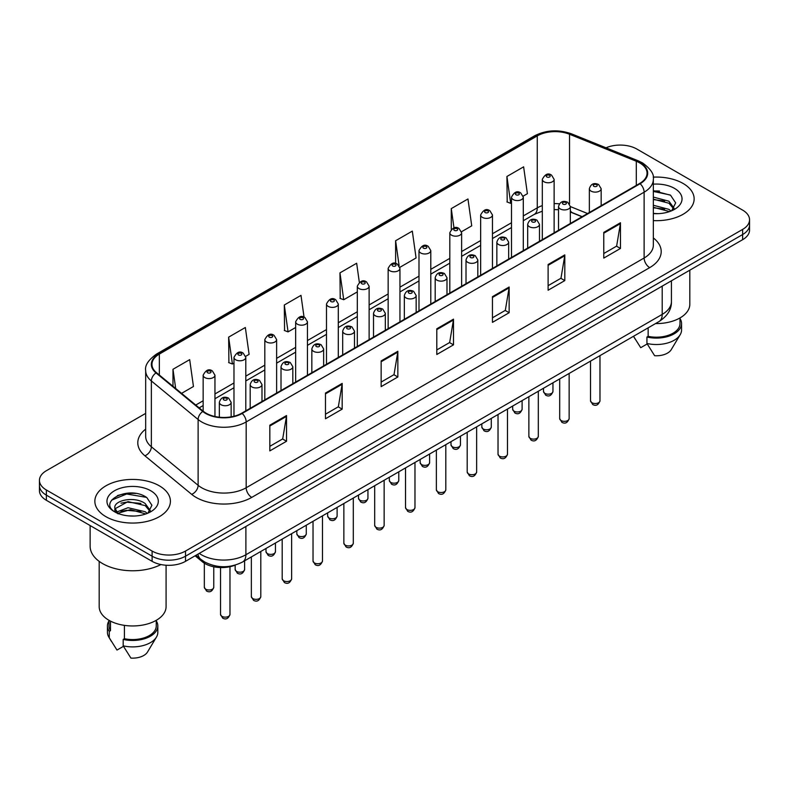 <?xml version="1.0" encoding="UTF-8"?>
<svg xmlns="http://www.w3.org/2000/svg" width="789" height="789" viewBox="0 0 789 789"><rect width="100%" height="100%" fill="white"/><g stroke="black" fill="none" stroke-linecap="round" stroke-linejoin="round"><path stroke-width="1.18" d="M581.996 216.748L570.329 212.024M235.388 565.052A23.611 13.63 180 0 1 202.349 561.758L195.11 555.791M683.077 183.452A37.783 21.816 0 0 0 653.193 177.14A37.783 21.816 0 0 1 683.077 183.452A37.783 21.816 0 0 1 694.142 198.877A37.783 21.816 0 0 0 683.077 183.452M159.348 485.827A37.783 21.816 0 0 0 118.172 481.093A37.783 21.816 0 0 0 94.858 501.252A37.783 21.816 0 0 0 105.923 516.677A37.783 21.816 0 0 0 147.089 521.401A37.783 21.816 0 0 0 170.414 501.252A37.783 21.816 0 0 0 159.348 485.827A37.783 21.816 0 0 0 118.172 481.093A37.783 21.816 0 0 0 94.858 501.252A37.783 21.816 0 0 0 105.923 516.677A37.783 21.816 0 0 0 147.089 521.401A37.783 21.816 0 0 0 170.414 501.252A37.783 21.816 0 0 0 159.348 485.827M639.672 162.889A25.189 14.537 180 0 1 647.049 173.166A25.189 14.537 180 0 1 639.672 183.452L241.72 413.199A25.189 14.537 180 0 1 203.276 411.256L156.518 372.704A25.189 14.537 180 0 1 151.961 364.36A25.189 14.537 180 0 1 159.339 354.083L537.27 135.886A25.189 14.537 180 0 1 569.53 134.258L636.309 161.252A25.189 14.537 180 0 1 639.672 162.889M640.116 162.623A25.82 14.902 0 0 0 636.664 160.956L569.885 133.962A25.82 14.902 0 0 0 536.826 135.629L158.895 353.827A25.82 14.902 0 0 0 156.005 372.911L202.763 411.473A25.82 14.902 0 0 0 242.164 413.456L640.116 183.709A25.82 14.902 0 0 0 640.116 162.623M145.669 413.387L46.364 470.717A23.611 13.63 0 0 0 39.45 480.363L39.45 490.64A23.611 13.63 0 0 0 46.364 500.285L152.109 561.334L152.109 556.196A23.611 13.63 0 0 0 185.504 556.196L742.636 234.54A23.611 13.63 0 0 0 749.55 224.904A23.611 13.63 0 0 1 742.636 234.54L185.504 556.196A23.611 13.63 0 0 1 152.109 556.196L46.364 495.147L152.109 556.196L152.109 551.057A23.611 13.63 0 0 0 185.504 551.057L742.636 229.402A23.611 13.63 0 0 0 749.55 219.756A23.611 13.63 0 0 0 742.636 210.121L636.891 149.072A23.611 13.63 0 0 0 606.021 147.799M39.45 485.501A23.611 13.63 0 0 0 46.364 495.147A23.611 13.63 0 0 1 39.45 485.501M269.828 425.192L269.828 450.894L286.525 441.258L286.525 415.547L269.828 425.192M269.828 446.337L282.689 438.911L286.456 416.405A6.292 3.639 -120 0 0 286.525 415.547M282.58 438.98L286.525 441.258M325.482 393.06L325.482 418.762L342.179 409.126L342.179 383.415L325.482 393.06M325.482 414.205L338.343 406.779L342.11 384.273A6.292 3.639 -120 0 0 342.179 383.415M338.234 406.838L342.179 409.126M381.146 360.918L381.146 386.63L397.843 376.984L397.843 351.283L381.146 360.918M381.146 382.063L394.007 374.647L397.774 352.141A6.292 3.639 -120 0 0 397.843 351.283M393.889 374.706L397.843 376.984M603.772 232.39L603.772 258.092L620.47 248.456L620.47 222.745L603.772 232.39M603.772 253.535L616.633 246.109L620.401 223.603A6.292 3.639 -120 0 0 620.47 222.745M616.515 246.178L620.47 248.456M548.108 264.522L548.108 290.234L564.806 280.588L564.806 254.886L548.108 264.522M548.108 285.667L560.969 278.241L564.746 255.735A6.292 3.639 -120 0 0 564.806 254.886M560.861 278.31L564.806 280.588M492.454 296.654L492.454 322.366L509.152 312.72L509.152 287.018L492.454 296.654M492.454 317.799L505.315 310.373L509.083 287.867A6.292 3.639 -120 0 0 509.152 287.018M505.207 310.442L509.152 312.72M436.8 328.786L436.8 354.498L453.497 344.852L453.497 319.151L436.8 328.786M436.8 349.931L449.661 342.515L453.428 319.999A6.292 3.639 -120 0 0 453.497 319.151M449.543 342.574L453.497 344.852M653.341 220.614A37.783 21.816 0 0 0 694.142 198.877A37.783 21.816 0 0 1 653.341 220.614M39.45 480.363A23.611 13.63 0 0 0 46.364 489.999L152.109 551.057M245.665 356.352L249.107 354.36L245.34 327.504L228.642 337.14L228.909 362.693M181.569 393.356L193.453 386.492L189.685 359.636L172.988 369.282L172.988 386.285M399.836 267.343L416.079 257.964L412.312 231.108L395.614 240.744L395.614 263.477M461.506 231.739L471.733 225.832L467.966 198.966L451.269 208.612L451.269 229.392M523.176 196.136L527.397 193.7L523.62 166.834L506.923 176.48L507.199 202.033M304.051 317.168L300.994 295.372L284.296 305.008L284.573 330.561M359.33 282.314L356.658 263.24L339.96 272.876L340.227 298.429M339.96 272.876L343.728 299.741L357.318 291.891M343.728 299.741L339.96 298.331M395.614 240.744L399.116 265.715M451.269 208.612L453.981 227.913M506.923 176.48L510.7 203.335L511.489 202.881M510.7 203.335L506.923 201.925M284.296 305.008L288.064 331.873L295.648 327.494M288.064 331.873L284.296 330.463M228.642 337.14L232.41 364.005L233.978 363.098M232.41 364.005L228.642 362.595M172.988 369.282L175.681 388.504M135.787 493.441A31.481 18.177 0 0 0 117.354 495.64M659.515 191.066A31.481 18.177 0 0 0 653.341 191.066M152.109 561.334A23.611 13.63 0 0 0 185.504 561.334L742.636 239.688A23.611 13.63 0 0 0 749.55 230.043L749.55 219.756M655.521 323.579A33.454 19.311 0 0 0 689.813 304.268L689.813 270.173M653.341 213.415L658.065 213.661M653.341 205.258L668.944 209.361L671.025 211.038M653.341 207.3L668.944 211.403M653.341 197.092L668.944 201.205L674.062 208.266M653.341 199.163L668.944 203.237L673.658 208.789M653.341 213.592A25.662 14.813 0 0 0 674.516 209.351A25.662 14.813 0 0 0 674.516 188.393A25.662 14.813 0 0 0 653.341 184.162M671.636 210.781L675.66 202.891L670.571 195.228L653.341 190.642M633.577 336.39L640.717 347.693L647.207 343.945M648.144 327.839L648.144 336.331A23.611 13.63 0 0 0 679.98 323.549L679.98 317.957M648.144 336.331L646.931 337.031L646.931 343.462L654.633 355.721A15.741 9.093 0 0 0 671.242 349.655L680.177 334.723A25.189 14.537 0 0 0 681.558 329.98L681.558 323.549A25.189 14.537 0 0 0 679.98 318.49M646.931 343.462A25.189 14.537 0 0 0 680.177 334.723M646.931 337.031A25.189 14.537 0 0 0 681.558 323.549M653.341 191.431L670.226 194.991M653.341 199.597L664.673 201.027M653.341 207.754L664.644 209.184M90.133 525.553L90.133 546.235A42.507 24.538 0 0 0 102.58 563.583A42.507 24.538 0 0 0 160.926 564.549M99.187 561.374L99.187 606.642A33.454 19.311 0 0 0 108.981 620.302A33.454 19.311 0 0 0 145.432 624.494A33.454 19.311 0 0 0 166.084 606.642L166.084 565.24M128.341 515.858L134.337 516.036M116.565 512.091L128.025 507.721L145.215 511.736L147.296 513.412M117.413 513.363L130.491 509.664L145.215 513.777M114.839 507.781L117.788 513.333M114.869 508.274C113.044 500.384 134.702 495.719 145.215 503.579L150.324 510.641M114.947 508.806L127.996 501.617L145.215 505.611L149.92 511.164M147.908 513.156L151.922 505.266L146.843 497.603C128.834 484.653 96.83 501.715 115.312 512.169L116.23 512.732M150.778 490.768A25.662 14.813 0 0 0 114.484 490.768A25.662 14.813 0 0 0 114.484 511.726A25.662 14.813 0 0 0 150.778 511.726A25.662 14.813 0 0 0 150.778 490.768M109.02 620.332L109.02 625.924A23.611 13.63 0 0 0 110.499 630.677L110.499 621.13M109.02 620.864A25.189 14.537 0 0 0 107.442 625.924L107.442 632.354A25.189 14.537 0 0 0 108.823 637.098A25.189 14.537 0 0 0 109.286 637.798L116.989 650.067L123.478 646.319M109.286 637.798L109.286 631.378L110.499 630.677M107.442 625.924A25.189 14.537 0 0 0 109.286 631.378M118.172 513.856C115.49 512.258 114.405 510.532 114.928 508.678M124.415 625.371L124.415 638.705A23.611 13.63 0 0 0 156.252 625.924L156.252 620.332M124.415 638.705L123.192 639.406L123.192 645.836L130.905 658.095A15.741 9.093 0 0 0 147.513 652.03L156.439 637.098A25.189 14.537 0 0 0 157.82 632.354L157.82 625.924A25.189 14.537 0 0 0 156.252 620.864M123.192 645.836A25.189 14.537 0 0 0 156.439 637.098M123.192 639.406A25.189 14.537 0 0 0 157.82 625.924M111.555 500.177L126.625 493.993L146.488 497.366M120.973 503.175L126.625 502.149L140.935 503.402M120.904 511.361L126.625 510.315L140.915 511.558M202.349 560.496L202.349 561.758M653.341 237.943A39.351 22.723 180 0 1 649.682 267.639L251.74 497.395A7.87 4.547 60 0 1 246.178 487.75L644.12 258.003A31.481 18.177 0 0 0 653.341 245.142L653.341 179.34A31.481 18.177 180 0 1 644.12 192.191A7.87 4.547 -120 0 0 640.116 183.709M251.74 497.395A39.351 22.723 180 0 1 196.086 497.395A39.351 22.723 180 0 1 191.678 494.358L144.91 455.805A39.351 22.723 180 0 1 145.669 429.137M201.649 487.75A31.481 18.177 0 0 0 246.178 487.75L246.178 421.937A31.481 18.177 180 0 1 198.118 419.511L151.36 380.959A31.481 18.177 180 0 1 145.669 370.534L145.669 436.347A31.481 18.177 0 0 0 151.36 446.771L198.118 485.324A31.481 18.177 0 0 0 201.649 487.75M653.341 179.34C654.397 174.418 650.777 168.935 642.493 162.879L638.35 160.867A7.87 3.689 112 0 0 636.664 160.956M638.35 160.867L571.571 133.874C558.533 129.258 546.156 129.929 534.449 135.886A7.87 4.547 60 0 1 536.826 135.629M158.895 353.827A7.87 4.547 -120 0 0 156.518 354.074C148.352 359.952 144.732 365.435 145.669 370.534M156.005 372.911A7.87 5.267 129.5 0 0 151.36 380.959L151.36 446.771A7.87 5.267 -50.5 0 1 144.91 455.805M571.571 133.874A7.87 3.689 112 0 0 569.885 133.962M202.763 411.473A7.87 5.267 129.5 0 0 198.118 419.511L198.118 485.324A7.87 5.267 -50.5 0 1 191.678 494.358M242.164 413.456A7.87 4.547 60 0 1 246.178 421.937L644.12 192.191L644.12 258.003A7.87 4.547 60 0 0 649.682 267.639M185.504 551.057L185.504 561.334M742.636 229.402L742.636 239.688M46.364 489.999L46.364 500.285M159.339 354.083L159.339 375.031M636.309 161.252L636.309 185.395M569.53 134.258L569.53 203.917M587.568 213.533L570.329 206.56M559.381 203.818A25.189 14.537 0 0 0 554.125 203.621M542.319 205.613A25.189 14.537 0 0 0 537.27 207.862L523.294 215.939M537.27 135.886L537.27 207.862A14.172 8.176 60 0 1 534.331 214.352L523.294 220.723M511.489 222.754L492.464 233.741M480.649 240.556L461.624 251.543M449.819 258.358L430.794 269.345M418.989 276.16L399.954 287.147M388.149 293.962L369.124 304.948M357.318 311.763L338.294 322.75M326.488 329.565L307.454 340.552M295.648 347.367L276.623 358.354M264.818 365.169L245.793 376.156M233.978 382.971L214.953 393.958M203.148 400.773L195.741 405.043M582.174 216.65L572.341 212.675A14.172 6.637 -68 0 1 570.329 210.584M436.8 329.605L453.428 319.999M492.454 297.473L509.083 287.867M548.108 265.341L564.746 255.735M603.772 233.209L620.401 223.603M381.146 361.737L397.774 352.141M325.482 393.869L342.11 384.273M269.828 426.001L286.456 416.405M199.252 553.405A31.481 18.177 0 0 0 201.373 554.746A31.481 18.177 0 0 0 245.892 554.746L662.208 314.397A31.481 18.177 0 0 0 671.429 301.536C671.666 309.357 667.504 316.044 658.953 321.596L242.637 561.955A15.741 9.093 60 0 0 245.892 554.746L245.892 526.47M662.208 286.121L662.208 314.397A15.741 9.093 60 0 1 658.953 321.596M197.98 554.134A15.741 10.533 129.5 0 0 200.722 559.253L195.938 555.318M599.975 400.802C598.417 405.053 596.011 406.296 592.726 404.53L590.527 400.802A4.724 2.722 0 0 0 591.918 402.725A4.724 2.722 0 0 0 597.066 403.317A4.724 2.722 0 0 0 599.975 400.802L599.975 355.652M591.079 191.125A5.908 3.412 180 0 1 589.353 188.719C590.862 183.876 593.949 182.476 598.614 184.508L601.159 188.719A5.908 3.412 180 0 1 597.51 191.865A5.908 3.412 180 0 1 591.079 191.125M596.642 184.705A1.972 1.134 0 0 0 593.861 184.705A1.972 1.134 0 0 0 593.861 186.312A1.972 1.134 0 0 0 596.642 186.312A1.972 1.134 0 0 0 596.642 184.705M544.883 393.376A4.724 2.722 0 0 0 550.032 393.967A4.724 2.722 0 0 0 552.951 391.452C551.393 395.703 548.976 396.946 545.702 395.181L543.503 391.452A4.724 2.722 0 0 0 544.883 393.376M554.125 232.834L554.125 179.369A5.908 3.412 180 0 1 550.485 182.515A5.908 3.412 180 0 1 544.055 181.776A5.908 3.412 180 0 1 542.319 179.369L542.319 239.649M546.836 176.963A1.972 1.134 0 0 0 549.617 176.963A1.972 1.134 0 0 0 549.617 175.355A1.972 1.134 0 0 0 546.836 175.355A1.972 1.134 0 0 0 546.836 176.963M569.145 418.604C567.587 422.855 565.171 424.097 561.896 422.332L559.697 418.604A4.724 2.722 0 0 0 561.078 420.527A4.724 2.722 0 0 0 566.226 421.119A4.724 2.722 0 0 0 569.145 418.604L569.145 373.453M560.249 208.927A5.908 3.412 180 0 1 558.513 206.521C560.022 201.678 563.109 200.278 567.784 202.309L570.329 206.521A5.908 3.412 180 0 1 566.68 209.667A5.908 3.412 180 0 1 560.249 208.927M565.812 202.507A1.972 1.134 0 0 0 563.03 202.507A1.972 1.134 0 0 0 563.03 204.114A1.972 1.134 0 0 0 565.812 204.114A1.972 1.134 0 0 0 565.812 202.507M538.305 436.406C536.757 440.656 534.34 441.899 531.066 440.134L528.867 436.406A4.724 2.722 0 0 0 530.247 438.329A4.724 2.722 0 0 0 535.396 438.921A4.724 2.722 0 0 0 538.305 436.406L538.305 391.255M529.409 226.729A5.908 3.412 180 0 1 527.683 224.323C529.192 219.48 532.279 218.08 536.944 220.111L539.489 224.323A5.908 3.412 180 0 1 535.849 227.469A5.908 3.412 180 0 1 529.409 226.729M534.981 220.309A1.972 1.134 0 0 0 532.19 220.309A1.972 1.134 0 0 0 532.19 221.916A1.972 1.134 0 0 0 534.981 221.916A1.972 1.134 0 0 0 534.981 220.309M507.475 454.208C505.917 458.458 503.5 459.701 500.226 457.936L498.027 454.208A4.724 2.722 0 0 0 499.417 456.131A4.724 2.722 0 0 0 504.556 456.723A4.724 2.722 0 0 0 507.475 454.208L507.475 409.057M498.579 244.531A5.908 3.412 180 0 1 496.853 242.124C498.362 237.282 501.449 235.881 506.114 237.913L508.658 242.124A5.908 3.412 180 0 1 505.009 245.271A5.908 3.412 180 0 1 498.579 244.531M504.141 238.11A1.972 1.134 0 0 0 501.36 238.11A1.972 1.134 0 0 0 501.36 239.718A1.972 1.134 0 0 0 504.141 239.718A1.972 1.134 0 0 0 504.141 238.11M476.645 472.009C475.086 476.26 472.67 477.503 469.396 475.737L467.196 472.009A4.724 2.722 0 0 0 468.577 473.933A4.724 2.722 0 0 0 473.725 474.524A4.724 2.722 0 0 0 476.645 472.009L476.645 426.859M467.749 262.333A5.908 3.412 180 0 1 466.013 259.926C467.522 255.084 470.609 253.683 475.274 255.715L477.818 259.926A5.908 3.412 180 0 1 474.179 263.072A5.908 3.412 180 0 1 467.749 262.333M473.311 255.912A1.972 1.134 0 0 0 470.53 255.912A1.972 1.134 0 0 0 470.53 257.52A1.972 1.134 0 0 0 473.311 257.52A1.972 1.134 0 0 0 473.311 255.912M514.053 411.177A4.724 2.722 0 0 0 519.201 411.769A4.724 2.722 0 0 0 522.111 409.254C520.562 413.505 518.146 414.748 514.862 412.982L512.672 409.254A4.724 2.722 0 0 0 514.053 411.177M523.294 250.636L523.294 197.171A5.908 3.412 180 0 1 519.645 200.317A5.908 3.412 180 0 1 513.215 199.578A5.908 3.412 180 0 1 511.489 197.171L511.489 257.451M515.996 194.765A1.972 1.134 0 0 0 518.777 194.765A1.972 1.134 0 0 0 518.777 193.157A1.972 1.134 0 0 0 515.996 193.157A1.972 1.134 0 0 0 515.996 194.765M483.213 428.979A4.724 2.722 0 0 0 488.361 429.571A4.724 2.722 0 0 0 491.281 427.056C489.722 431.307 487.306 432.55 484.032 430.784L481.832 427.056A4.724 2.722 0 0 0 483.213 428.979M492.464 268.438L492.464 214.973A5.908 3.412 180 0 1 488.815 218.119A5.908 3.412 180 0 1 482.385 217.379A5.908 3.412 180 0 1 480.649 214.973L480.649 275.253M485.166 212.566A1.972 1.134 0 0 0 487.947 212.566A1.972 1.134 0 0 0 487.947 210.959A1.972 1.134 0 0 0 485.166 210.959A1.972 1.134 0 0 0 485.166 212.566M452.383 446.781A4.724 2.722 0 0 0 457.531 447.373A4.724 2.722 0 0 0 460.441 444.858C458.892 449.109 456.476 450.351 453.202 448.586L451.002 444.858A4.724 2.722 0 0 0 452.383 446.781M461.624 286.239L461.624 232.775A5.908 3.412 180 0 1 457.985 235.921A5.908 3.412 180 0 1 451.545 235.181A5.908 3.412 180 0 1 449.819 232.775L449.819 293.054M454.336 230.368A1.972 1.134 0 0 0 457.117 230.368A1.972 1.134 0 0 0 457.117 228.761A1.972 1.134 0 0 0 454.336 228.761A1.972 1.134 0 0 0 454.336 230.368M445.805 489.811C444.256 494.062 441.84 495.305 438.556 493.539L436.366 489.811A4.724 2.722 0 0 0 437.747 491.734A4.724 2.722 0 0 0 442.895 492.326A4.724 2.722 0 0 0 445.805 489.811L445.805 444.661M436.909 280.134A5.908 3.412 180 0 1 435.183 277.728C436.692 272.886 439.779 271.485 444.444 273.517L446.988 277.728A5.908 3.412 180 0 1 443.339 280.874A5.908 3.412 180 0 1 436.909 280.134M442.481 273.714A1.972 1.134 0 0 0 439.69 273.714A1.972 1.134 0 0 0 439.69 275.322A1.972 1.134 0 0 0 442.481 275.322A1.972 1.134 0 0 0 442.481 273.714M414.975 507.613C413.416 511.864 411 513.106 407.726 511.341L405.526 507.613A4.724 2.722 0 0 0 406.907 509.536A4.724 2.722 0 0 0 412.055 510.128A4.724 2.722 0 0 0 414.975 507.613L414.975 462.462M406.079 297.936A5.908 3.412 180 0 1 404.343 295.53C405.852 290.687 408.949 289.287 413.614 291.319L416.158 295.53A5.908 3.412 180 0 1 412.509 298.676A5.908 3.412 180 0 1 406.079 297.936M411.641 291.516A1.972 1.134 0 0 0 408.86 291.516A1.972 1.134 0 0 0 408.86 293.123A1.972 1.134 0 0 0 411.641 293.123A1.972 1.134 0 0 0 411.641 291.516M384.144 525.415C382.586 529.666 380.17 530.908 376.895 529.143L374.696 525.415A4.724 2.722 0 0 0 376.077 527.338A4.724 2.722 0 0 0 381.225 527.93A4.724 2.722 0 0 0 384.144 525.415L384.144 480.264M375.239 315.738A5.908 3.412 180 0 1 373.513 313.332C375.022 308.489 378.109 307.089 382.773 309.12L385.318 313.332A5.908 3.412 180 0 1 381.679 316.478A5.908 3.412 180 0 1 375.239 315.738M380.811 309.318A1.972 1.134 0 0 0 378.03 309.318A1.972 1.134 0 0 0 378.03 310.925A1.972 1.134 0 0 0 380.811 310.925A1.972 1.134 0 0 0 380.811 309.318M421.553 464.583A4.724 2.722 0 0 0 426.691 465.175A4.724 2.722 0 0 0 429.611 462.66C428.052 466.91 425.636 468.153 422.362 466.388L420.162 462.66A4.724 2.722 0 0 0 421.553 464.583M430.794 304.041L430.794 250.577A5.908 3.412 180 0 1 427.145 253.723A5.908 3.412 180 0 1 420.715 252.983A5.908 3.412 180 0 1 418.989 250.577L418.989 310.856M423.496 248.17A1.972 1.134 0 0 0 426.277 248.17A1.972 1.134 0 0 0 426.277 246.562A1.972 1.134 0 0 0 423.496 246.562A1.972 1.134 0 0 0 423.496 248.17M390.713 482.385A4.724 2.722 0 0 0 395.861 482.976A4.724 2.722 0 0 0 398.78 480.462C397.222 484.712 394.806 485.955 391.531 484.19L389.332 480.462A4.724 2.722 0 0 0 390.713 482.385M399.954 321.843L399.954 268.378A5.908 3.412 180 0 1 396.315 271.524A5.908 3.412 180 0 1 389.884 270.785A5.908 3.412 180 0 1 388.149 268.378L388.149 328.658M392.666 265.972A1.972 1.134 0 0 0 395.447 265.972A1.972 1.134 0 0 0 395.447 264.364A1.972 1.134 0 0 0 392.666 264.364A1.972 1.134 0 0 0 392.666 265.972M359.883 500.187A4.724 2.722 0 0 0 365.031 500.778A4.724 2.722 0 0 0 367.94 498.263C366.392 502.514 363.976 503.757 360.701 501.991L358.502 498.263A4.724 2.722 0 0 0 359.883 500.187M369.124 339.645L369.124 286.18A5.908 3.412 180 0 1 365.485 289.326A5.908 3.412 180 0 1 359.044 288.587A5.908 3.412 180 0 1 357.318 286.18L357.318 346.46M361.826 283.774A1.972 1.134 0 0 0 364.617 283.774A1.972 1.134 0 0 0 364.617 282.166A1.972 1.134 0 0 0 361.826 282.166A1.972 1.134 0 0 0 361.826 283.774M353.304 543.217C351.746 547.467 349.34 548.71 346.055 546.945L343.856 543.217A4.724 2.722 0 0 0 345.247 545.14A4.724 2.722 0 0 0 350.395 545.732A4.724 2.722 0 0 0 353.304 543.217L353.304 498.066M344.408 333.54A5.908 3.412 180 0 1 342.682 331.133C344.191 326.291 347.278 324.89 351.943 326.922L354.488 331.133A5.908 3.412 180 0 1 350.839 334.28A5.908 3.412 180 0 1 344.408 333.54M349.971 327.119A1.972 1.134 0 0 0 347.19 327.119A1.972 1.134 0 0 0 347.19 328.727A1.972 1.134 0 0 0 349.971 328.727A1.972 1.134 0 0 0 349.971 327.119M322.474 561.018C320.916 565.269 318.5 566.512 315.225 564.746L313.026 561.018A4.724 2.722 0 0 0 314.407 562.942A4.724 2.722 0 0 0 319.555 563.533A4.724 2.722 0 0 0 322.474 561.018L322.474 515.868M313.578 351.342A5.908 3.412 180 0 1 311.842 348.935C313.351 344.093 316.438 342.692 321.113 344.724L323.648 348.935A5.908 3.412 180 0 1 320.009 352.081A5.908 3.412 180 0 1 313.578 351.342M319.141 344.921A1.972 1.134 0 0 0 316.359 344.921A1.972 1.134 0 0 0 316.359 346.529A1.972 1.134 0 0 0 319.141 346.529A1.972 1.134 0 0 0 319.141 344.921M291.634 578.82C290.086 583.071 287.669 584.314 284.395 582.548L282.196 578.82A4.724 2.722 0 0 0 283.576 580.743A4.724 2.722 0 0 0 288.725 581.335A4.724 2.722 0 0 0 291.634 578.82L291.634 533.67M282.738 369.144A5.908 3.412 180 0 1 281.012 366.737C282.521 361.895 285.608 360.494 290.273 362.526L292.818 366.737A5.908 3.412 180 0 1 289.178 369.883A5.908 3.412 180 0 1 282.738 369.144M288.31 362.723A1.972 1.134 0 0 0 285.519 362.723A1.972 1.134 0 0 0 285.519 364.331A1.972 1.134 0 0 0 288.31 364.331A1.972 1.134 0 0 0 288.31 362.723M260.804 596.622C259.246 600.873 256.829 602.115 253.555 600.35L251.356 596.622A4.724 2.722 0 0 0 252.746 598.545A4.724 2.722 0 0 0 257.885 599.137A4.724 2.722 0 0 0 260.804 596.622L260.804 551.472M251.908 386.945A5.908 3.412 180 0 1 250.182 384.539C251.691 379.696 254.778 378.296 259.443 380.328L261.987 384.539A5.908 3.412 180 0 1 258.338 387.685A5.908 3.412 180 0 1 251.908 386.945M257.47 380.525A1.972 1.134 0 0 0 254.689 380.525A1.972 1.134 0 0 0 254.689 382.132A1.972 1.134 0 0 0 257.47 382.132A1.972 1.134 0 0 0 257.47 380.525M229.974 614.424C228.415 618.675 225.999 619.917 222.725 618.152L220.525 614.424A4.724 2.722 0 0 0 221.906 616.347A4.724 2.722 0 0 0 227.054 616.939A4.724 2.722 0 0 0 229.974 614.424L229.974 566.709M221.078 404.747A5.908 3.412 180 0 1 219.342 402.341C220.851 397.498 223.938 396.098 228.603 398.129L231.147 402.341A5.908 3.412 180 0 1 227.508 405.487A5.908 3.412 180 0 1 221.078 404.747M226.64 398.327A1.972 1.134 0 0 0 223.859 398.327A1.972 1.134 0 0 0 223.859 399.934A1.972 1.134 0 0 0 226.64 399.934A1.972 1.134 0 0 0 226.64 398.327M329.043 517.988A4.724 2.722 0 0 0 334.191 518.58A4.724 2.722 0 0 0 337.11 516.065C335.552 520.316 333.136 521.559 329.861 519.793L327.662 516.065A4.724 2.722 0 0 0 329.043 517.988M338.294 357.447L338.294 303.982A5.908 3.412 180 0 1 334.644 307.128A5.908 3.412 180 0 1 328.214 306.388A5.908 3.412 180 0 1 326.488 303.982L326.488 364.262M330.995 301.576A1.972 1.134 0 0 0 333.777 301.576A1.972 1.134 0 0 0 333.777 299.968A1.972 1.134 0 0 0 330.995 299.968A1.972 1.134 0 0 0 330.995 301.576M298.212 535.79A4.724 2.722 0 0 0 303.361 536.382A4.724 2.722 0 0 0 306.28 533.867C304.722 538.118 302.305 539.36 299.031 537.595L296.832 533.867A4.724 2.722 0 0 0 298.212 535.79M307.454 375.248L307.454 321.784A5.908 3.412 180 0 1 303.814 324.93A5.908 3.412 180 0 1 297.374 324.19A5.908 3.412 180 0 1 295.648 321.784L295.648 382.063M300.165 319.377A1.972 1.134 0 0 0 302.946 319.377A1.972 1.134 0 0 0 302.946 317.77A1.972 1.134 0 0 0 300.165 317.77A1.972 1.134 0 0 0 300.165 319.377M267.382 553.592A4.724 2.722 0 0 0 272.53 554.184A4.724 2.722 0 0 0 275.44 551.669C273.891 555.92 271.475 557.162 268.191 555.397L265.992 551.669A4.724 2.722 0 0 0 267.382 553.592M276.623 393.05L276.623 339.586A5.908 3.412 180 0 1 272.974 342.732A5.908 3.412 180 0 1 266.544 341.992A5.908 3.412 180 0 1 264.818 339.586L264.818 399.865M269.325 337.179A1.972 1.134 0 0 0 272.106 337.179A1.972 1.134 0 0 0 272.106 335.572A1.972 1.134 0 0 0 269.325 335.572A1.972 1.134 0 0 0 269.325 337.179M236.542 571.394A4.724 2.722 0 0 0 241.69 571.986A4.724 2.722 0 0 0 244.61 569.471C243.051 573.721 240.635 574.964 237.361 573.199L235.161 569.471A4.724 2.722 0 0 0 236.542 571.394M245.793 410.852L245.793 357.387A5.908 3.412 180 0 1 242.144 360.534A5.908 3.412 180 0 1 235.714 359.794A5.908 3.412 180 0 1 233.978 357.387L233.978 416.247M238.495 354.981A1.972 1.134 0 0 0 241.276 354.981A1.972 1.134 0 0 0 241.276 353.373A1.972 1.134 0 0 0 238.495 353.373A1.972 1.134 0 0 0 238.495 354.981M205.712 589.196A4.724 2.722 0 0 0 210.86 589.787A4.724 2.722 0 0 0 213.77 587.272C212.221 591.523 209.805 592.766 206.531 591L204.331 587.272A4.724 2.722 0 0 0 205.712 589.196M214.953 416.513L214.953 375.189A5.908 3.412 180 0 1 211.314 378.335A5.908 3.412 180 0 1 204.874 377.596A5.908 3.412 180 0 1 203.148 375.189L203.148 411.148M207.655 372.783A1.972 1.134 0 0 0 210.446 372.783A1.972 1.134 0 0 0 210.446 371.175A1.972 1.134 0 0 0 207.655 371.175A1.972 1.134 0 0 0 207.655 372.783M534.449 135.886L156.518 354.074M572.341 212.675L570.329 211.925M558.513 209.706L554.125 209.608M542.319 211.186L534.331 214.352M511.489 227.548L492.464 238.525M480.649 245.349L461.624 256.326M449.819 263.151L430.794 274.128M418.989 280.953L399.954 291.93M388.149 298.755L369.124 309.732M357.318 316.557L338.294 327.534M326.488 334.358L307.454 345.335M295.648 352.16L276.623 363.137M264.818 369.962L245.793 380.939M233.978 387.764L214.953 398.741M203.148 405.566L199.163 407.864M242.637 561.955C229.964 568.327 217.3 568.327 204.627 561.955L200.722 559.253M671.429 301.536L671.429 280.795M590.527 400.802L590.527 361.106M589.353 212.497L589.353 188.719M601.159 205.682L601.159 188.719M552.951 391.452L552.951 382.803M554.125 179.369L551.58 175.158C548.158 172.683 545.071 174.093 542.319 179.369M543.503 391.452L543.503 388.257M559.697 418.604L559.697 378.907M558.513 230.299L558.513 206.521M570.329 223.484L570.329 206.521M528.867 436.406L528.867 396.709M527.683 248.101L527.683 224.323M539.489 241.286L539.489 224.323M498.027 454.208L498.027 414.511M496.853 265.903L496.853 242.124M508.658 259.088L508.658 242.124M467.196 472.009L467.196 432.313M466.013 283.705L466.013 259.926M477.818 276.89L477.818 259.926M522.111 409.254L522.111 400.605M523.294 197.171L520.75 192.96C517.328 190.484 514.241 191.895 511.489 197.171M512.672 409.254L512.672 406.059M491.281 427.056L491.281 418.407M492.464 214.973L489.92 210.762C486.488 208.286 483.401 209.696 480.649 214.973M481.832 427.056L481.832 423.861M460.441 444.858L460.441 436.209M461.624 232.775L459.08 228.563C455.657 226.088 452.57 227.498 449.819 232.775M451.002 444.858L451.002 441.662M635.115 339.004L633.498 336.292M111.387 641.378L108.823 637.098M436.366 489.811L436.366 450.115M435.183 301.506L435.183 277.728M446.988 294.692L446.988 277.728M405.526 507.613L405.526 467.916M404.343 319.308L404.343 295.53M416.158 312.493L416.158 295.53M374.696 525.415L374.696 485.718M373.513 337.11L373.513 313.332M385.318 330.295L385.318 313.332M429.611 462.66L429.611 454.01M430.794 250.577L428.249 246.365C424.827 243.89 421.74 245.3 418.989 250.577M420.162 462.66L420.162 459.464M398.78 480.462L398.78 471.812M399.954 268.378L397.409 264.167C393.987 261.692 390.9 263.102 388.149 268.378M389.332 480.462L389.332 477.266M367.94 498.263L367.94 489.614M369.124 286.18L366.579 281.969C363.157 279.493 360.07 280.904 357.318 286.18M358.502 498.263L358.502 495.068M343.856 543.217L343.856 503.52M342.682 354.912L342.682 331.133M354.488 348.097L354.488 331.133M313.026 561.018L313.026 521.322M311.842 372.714L311.842 348.935M323.648 365.899L323.648 348.935M282.196 578.82L282.196 539.124M281.012 390.516L281.012 366.737M292.818 383.701L292.818 366.737M251.356 596.622L251.356 556.926M250.182 408.317L250.182 384.539M261.987 401.502L261.987 384.539M220.525 614.424L220.525 567.557M219.342 417.223L219.342 402.341M231.147 416.848L231.147 402.341M337.11 516.065L337.11 507.416M338.294 303.982L335.749 299.771C332.317 297.295 329.23 298.706 326.488 303.982M327.662 516.065L327.662 512.87M306.28 533.867L306.28 525.218M307.454 321.784L304.909 317.572C301.487 315.097 298.4 316.507 295.648 321.784M296.832 533.867L296.832 530.672M275.44 551.669L275.44 543.019M276.623 339.586L274.079 335.374C270.657 332.899 267.57 334.309 264.818 339.586M265.992 551.669L265.992 548.473M244.61 569.471L244.61 560.821M245.793 357.387L243.249 353.176C239.817 350.701 236.73 352.111 233.978 357.387M235.161 569.471L235.161 565.141M213.77 587.272L213.77 566.788M214.953 375.189L212.409 370.978C208.986 368.502 205.899 369.913 203.148 375.189M204.331 587.272L204.331 563.178"/></g></svg>
